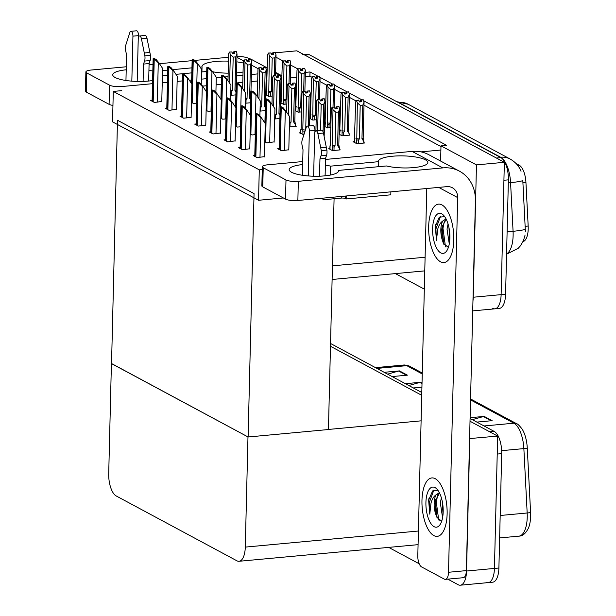 <?xml version="1.0" encoding="UTF-8"?>
<svg xmlns="http://www.w3.org/2000/svg" width="616" height="616" viewBox="0 0 616 616"><rect width="100%" height="100%" fill="white"/><g stroke="black" fill="none" stroke-linecap="round" stroke-linejoin="round"><path stroke-width="0.92" d="M420.99 151.875L440.887 150.027L440.987 145.83L446.569 145.314L363.632 100.762M440.617 161.053L440.887 150.027M296.82 77.354L290.344 77.955M281.928 78.74L280.996 78.825M267.036 80.118L266.104 80.211M257.688 80.989L251.213 81.589M242.796 82.375L236.313 82.975M221.275 84.369L216.085 84.854M206.375 85.755L202.595 86.101M275.429 52.807L296.843 50.82L504.358 162.301L501.124 294.64A18.526 7.8 84.7 0 1 494.894 308.824A18.526 7.8 84.7 0 1 492.746 308.339M270.963 53.222L272.703 53.061M424.316 289.15L395.372 273.604M440.987 145.83L476.468 164.888L473.234 297.235A18.526 7.8 84.7 0 1 472.957 300.993M476.468 164.888L504.358 162.301M317.895 76.192L310.002 71.949L305.344 72.38M361.9 99.831L348.964 92.877M347.231 91.946L334.296 85M332.563 84.069L319.627 77.123M275.991 57.196L283.083 60.999M290.66 65.073L297.744 68.877M516.1 163.548L519.219 165.227A16.678 7.022 84.7 0 1 525.933 182.367L528.174 226.041A16.678 7.022 84.7 0 1 523.03 241.603M312.127 77.339L309.902 76.145L305.236 76.577M309.902 76.145L310.002 71.949M440.971 146.554L363.979 105.19M356.133 100.978L349.31 97.313M341.464 93.101L334.642 89.436M326.796 85.216L319.974 81.551M230.692 95.357L235.874 94.872M245.361 103.234L250.543 102.756M274.697 118.996L279.88 118.518M289.366 126.873L296.273 126.234L295.565 125.856M300.562 132.74L299.43 132.848L303.85 134.773M260.029 111.119L265.211 110.634M196.119 123.955L194.671 124.093L198.375 126.08L205.782 125.14M210.787 131.839L209.34 131.97L213.044 133.965L220.451 133.018M225.456 139.716L224.008 139.847L227.712 141.842L235.12 140.895M240.125 147.594L238.677 147.732L242.381 149.719L249.78 148.779M181.451 116.078L180.003 116.208L183.707 118.203L191.114 117.256M166.782 108.2L165.334 108.331L169.038 110.326L176.446 109.379M152.121 100.316L150.666 100.454L154.377 102.441L161.777 101.501M254.793 155.478L253.345 155.609L257.049 157.604L264.449 156.656M329.899 148.502L328.767 148.61L332.471 150.597L340.278 149.873L339.57 149.496M265.75 94.787L268.815 96.435L272.18 96.127M266.243 94.34L265.758 94.387M280.419 102.672L283.483 104.32L286.848 104.004M280.911 102.218L280.426 102.264M309.748 118.426L312.82 120.074L316.185 119.766M310.248 117.979L309.763 118.026M324.416 126.311L327.489 127.959L330.854 127.643M324.917 125.856L324.432 125.903M339.085 134.188L342.157 135.836L349.965 135.112L349.257 134.735M339.578 133.741L339.1 133.787M295.087 110.549L298.152 112.197L301.517 111.889M295.58 110.102L295.095 110.149M220.813 118.172L222.73 119.204L225.964 118.903M206.144 110.287L208.062 111.319L211.296 111.019M191.476 102.41L193.393 103.442L196.627 103.141M279.148 148.595L277.693 148.726L281.404 150.72L288.804 149.773M264.811 141.811L266.736 142.843L274.135 141.896M250.15 133.926L252.067 134.958L255.301 134.658M235.481 126.049L237.399 127.081L240.633 126.781M354.246 141.618L353.114 141.726L356.818 143.713L364.634 142.989L363.925 142.612M113.29 91.43L112.543 121.845L258.535 200.277L259.282 169.854L113.29 91.43L121.791 90.637M259.282 169.854L262.254 169.577M258.535 200.277L283.375 197.967M334.08 198.752L328.444 429.529L248.109 436.99L111.542 363.625L117.494 120.259L254.054 193.624L248.109 436.99M469.592 438.577L497.666 436.082L494.432 568.429A18.526 7.8 84.7 0 1 488.203 582.613A18.526 7.8 84.7 0 1 486.055 582.128M469.777 438.677L466.543 571.017A18.526 7.8 84.7 0 1 460.314 585.2A18.526 7.8 84.7 0 1 458.158 584.715L447.793 579.148M330.476 346.269L421.721 395.287L330.476 346.269M470.085 418.457L494.186 431.408L489.728 431.816L470.016 421.228L497.666 436.082M111.411 363.555L108.716 473.735A18.526 7.8 -95.3 0 0 116.224 495.965L236.906 560.799A18.526 7.8 -95.3 0 0 239.054 561.284A18.526 7.8 -95.3 0 0 245.284 547.1L247.979 436.913L111.55 363.54M328.444 429.444L421.098 420.843M419.203 563.786L388.688 547.393M303.696 54.501L307.091 54.185A18.526 7.8 84.7 0 1 309.247 54.67L500.877 157.619A18.526 7.8 84.7 0 1 508.385 179.849L503.919 180.265L501.124 294.64A18.526 7.8 84.7 0 1 494.894 308.824L472.711 310.887M302.633 54.601A18.526 7.8 84.7 0 1 304.781 55.086L496.419 158.035L500.877 157.619M525.394 231.508L522.799 180.488A21.622 1.917 177.1 0 1 510.572 182.621A24.709 10.403 -95.3 0 0 500.623 157.226L398.513 102.364A21.622 18.888 -61.8 0 1 408.231 104.281L510.348 159.136A21.622 18.888 118.2 0 0 500.623 157.226L500.215 157.265M508.385 179.849L505.59 294.225A18.526 7.8 84.7 0 1 499.36 308.408L494.894 308.824M494.186 431.408A18.526 7.8 84.7 0 1 501.693 453.638L497.228 454.054L494.432 568.429A18.526 7.8 84.7 0 1 488.203 582.613L460.314 585.2M470.562 398.968L516.693 423.754C517.525 423.793 519.273 425.479 521.952 428.813A22.238 9.363 84.7 0 1 527.273 448.04L530.584 512.427A22.238 9.363 84.7 0 1 528.49 527.981C525.833 533.394 522.645 536.113 518.926 536.143A24.709 10.403 -95.3 0 0 527.173 512.989L523.862 448.602A24.709 10.403 -95.3 0 0 513.913 423.2L470.539 399.9M501.693 453.638L498.898 568.014A18.526 7.8 84.7 0 1 492.669 582.197L488.203 582.613M330.546 343.489L421.791 392.507M470.1 417.71L484.184 416.408L492.13 420.674L476.853 422.091M421.922 387.156L413.305 387.957M405.367 383.691L420.643 382.267L422.022 383.013M384.184 372.31L399.461 370.894L407.407 375.159L392.13 376.576M470.316 408.955L470.947 409.293L470.308 409.355M387.603 374.143L398.683 371.032A4.943 4.32 -61.8 0 1 399.461 370.894M408.785 385.524L419.866 382.413A4.943 4.32 -61.8 0 1 420.643 382.267M472.326 419.658L483.406 416.547A4.943 4.32 -61.8 0 1 484.184 416.408M360.214 105.382L357.357 102.841L356.448 100.331L358.681 100.123L359.39 101.948L361.623 101.74L361.13 100.038L363.363 99.831L364.056 102.218L362.778 105.151L360.214 105.382L359.398 138.893L358.42 140.217L356.772 139.855L356.679 143.644M361.13 100.038L363.363 99.831M363.91 143.058L363.178 138.015L364.056 102.218M363.948 141.711L361.962 138.662L362.778 105.151M354.431 139.178L354.231 142.327M355.024 138.392L354.446 138.608L355.663 101.925L356.448 100.331M357.357 102.841L356.772 139.855M354.354 142.388L354.677 137.992M360.922 101.802L360.914 99.915L363.201 99.807M360.329 101.856L360.352 101.055L359.166 101.163M361.962 138.662A4.197 1.024 1.4 0 0 363.178 138.015M356.672 100.447L358.897 100.246M359.398 138.893A4.197 1.024 -178.6 0 1 356.487 138.631M360.914 99.915L360.352 101.055M361.03 101.794L361.076 100.008M363.201 99.738L360.968 99.946M338.846 106.622L336.559 106.799L338.846 106.691M336.575 108.686L336.621 106.83M334.55 107.122L332.101 107.215L334.55 107.122L335.042 108.832L337.268 108.624L336.721 106.891L338.954 106.684L339.701 109.101L338.43 112.027L335.866 112.266L335.042 145.776A4.197 1.024 -178.6 0 1 332.132 145.515L332.332 150.527M336.783 106.915L339.008 106.707M336.721 106.891L336.683 108.678M336.559 106.799L335.997 107.939L334.811 108.046M335.982 108.739L335.997 107.939M329.999 149.272L330.091 145.484L330.676 145.276M330.322 144.876L331.308 108.809L332.101 107.215M335.042 145.776L334.065 147.093L332.424 146.739M335.866 112.266L333.01 109.717L332.132 145.515M332.317 107.33L333.01 109.717M339.701 109.101L338.823 144.891A4.197 1.024 -178.6 0 1 337.606 145.538L338.43 112.027M338.823 144.891L339.593 148.595L337.606 145.538M339.593 148.595L339.562 149.942M345.545 97.505L342.689 94.956L341.78 92.454L344.228 92.362L344.721 94.063L346.954 93.863L346.462 92.154L348.695 91.946L349.387 94.34L348.109 97.266L345.545 97.505L344.729 131.016L343.751 132.332L342.111 131.978L342.019 135.759M346.462 92.154L348.695 91.946M349.241 135.181L348.51 130.13L349.387 94.34M349.28 133.834L347.293 130.777L348.109 97.266M339.762 131.3L339.562 134.442M340.363 130.515L339.778 130.723L340.995 94.048L341.78 92.454M342.689 94.956L342.111 131.978M339.685 134.511L340.124 129.845M346.254 93.925L346.246 92.038L348.533 91.93M345.668 93.978L345.684 93.178L344.498 93.286M347.293 130.777A4.197 1.024 1.4 0 0 348.51 130.13M342.003 92.569L344.228 92.362M344.729 131.016A4.197 1.024 -178.6 0 1 341.818 130.754M346.246 92.038L345.684 93.178M346.361 93.917L346.408 92.123M348.533 91.861L346.3 92.069M330.877 89.628L328.02 87.079L327.119 84.577L329.56 84.484L330.053 86.186L332.286 85.978L331.793 84.276L334.026 84.069L334.719 86.456L333.441 89.389L330.877 89.628L330.06 123.138L329.083 124.455L327.442 124.101L327.35 127.882M331.793 84.276L334.026 84.069M334.211 107.022L334.719 86.456M333.01 107.13L333.441 89.389M325.094 123.423L324.894 126.565M325.695 122.63L325.109 122.846L326.326 86.171L327.119 84.577M328.02 87.079L327.442 124.101M325.017 126.634L325.456 121.96M331.585 86.047L331.577 84.161L333.864 84.046M331 86.101L331.015 85.301L329.83 85.408M327.335 84.692L329.56 84.484M330.06 123.138A4.197 1.024 -178.6 0 1 327.15 122.877M331.577 84.161L331.015 85.301M331.693 86.032L331.739 84.246M333.864 83.984L331.631 84.192M316.208 81.743L313.351 79.202L312.451 76.692L314.676 76.484L315.392 78.309L317.617 78.101L317.125 76.399L319.358 76.192L320.05 78.579L318.772 81.512L316.208 81.743L315.392 115.254L314.414 116.578L312.774 116.216L312.682 120.004M317.125 76.399L319.358 76.192M319.55 99.138L320.05 78.579M318.341 99.253L318.772 81.512M310.425 115.539L310.225 118.688M311.026 114.753L310.441 114.969L311.658 78.286L312.451 76.692M313.351 79.202L312.774 116.216M310.349 118.749L310.672 114.353M316.924 78.163L316.909 76.276L319.196 76.168M316.331 78.217L316.347 77.416L315.161 77.524M312.666 76.808L314.899 76.607M315.392 115.254A4.197 1.024 -178.6 0 1 312.481 114.992M316.909 76.276L316.347 77.416M317.024 78.155L317.071 76.369M319.196 76.099L316.963 76.307M324.178 98.745L321.891 98.922L324.178 98.814M321.906 100.808L321.952 98.953M319.881 99.245L317.433 99.338L319.881 99.245L320.374 100.947L322.607 100.739L322.053 99.007L324.286 98.799L325.032 101.216L323.762 104.15L321.198 104.389L320.559 130.338M322.114 99.037L324.339 98.829M322.053 99.007L322.014 100.793M321.891 98.922L321.329 100.061L320.143 100.169M321.313 100.862L321.329 100.061M315.916 130.777L316.647 100.932L317.433 99.338M321.198 104.389L318.341 101.84L317.633 130.607M317.648 99.453L318.341 101.84M325.032 101.216L324.17 136.598M323.084 131.801L323.762 104.15M309.517 90.868L307.23 91.045L309.509 90.929M307.238 92.924L307.284 91.068M305.213 91.368L302.764 91.453L305.213 91.368L305.705 93.07L307.938 92.862L307.384 91.129L309.617 90.922L310.364 93.339L309.093 96.273L306.529 96.512L305.736 128.967M307.446 91.16L309.671 90.952M307.384 91.129L307.346 92.916M307.23 91.045L306.668 92.177L305.482 92.292M306.645 92.978L306.668 92.177M300.662 133.51L300.754 129.73L301.34 129.514M301.101 128.844L301.979 93.047L302.764 91.453M305.39 130.014A4.197 1.024 -178.6 0 1 302.795 129.753L302.995 134.765M305.19 130.654L304.728 131.339L303.087 130.977M306.529 96.512L303.673 93.963L302.795 129.753M302.98 91.576L303.673 93.963M310.364 93.339L309.571 125.895M308.362 126.003L309.093 96.273M294.848 82.983L292.562 83.16L294.841 83.052M292.569 85.047L292.615 83.191M290.544 83.483L288.096 83.576L290.544 83.483L291.037 85.185L293.27 84.985L292.723 83.245L295.01 83.068L295.695 85.462L294.425 88.388L291.861 88.627L291.037 122.137A4.197 1.024 -178.6 0 1 289.481 122.068M292.777 83.276L295.01 83.068M292.723 83.245L292.677 85.039M292.562 83.16L291.999 84.3L290.814 84.407M291.976 85.1L291.999 84.3M286.648 112.22L287.31 85.17L288.096 83.576M291.037 122.137L289.435 124.055M291.861 88.627L289.004 86.078L288.303 114.691M288.311 83.691L289.004 86.078M295.695 85.462L294.825 121.252A4.197 1.024 -178.6 0 1 293.601 121.899L294.425 88.388M294.825 121.252L295.588 124.956L293.601 121.899M295.588 124.956L295.557 126.303M280.18 75.106L277.893 75.283L280.172 75.175M277.901 77.169L277.947 75.314M275.876 75.606L273.427 75.699L275.876 75.606L276.368 77.308L278.601 77.1L278.055 75.368L280.28 75.16L281.027 77.578L279.756 80.511L277.192 80.75L276.376 114.26A4.197 1.024 -178.6 0 1 274.813 114.191M278.109 75.398L280.342 75.191M278.055 75.368L278.009 77.154M277.893 75.283L277.331 76.422L276.145 76.53M277.308 77.223L277.331 76.422M271.979 104.335L272.642 77.293L273.427 75.699M276.376 114.26L274.767 116.178M277.192 80.75L274.336 78.201L273.635 106.814M273.643 75.814L274.336 78.201M281.027 77.578L280.311 106.868M280.003 113.606A4.197 1.024 -178.6 0 1 278.933 114.022L279.756 80.511M279.957 115.323L278.933 114.022M280.165 106.884L281.296 106.776L283.206 107.808L285.855 111.026L285.293 111.08L282.074 107.908A3.088 0.755 1.4 0 1 281.258 107.631L280.465 107.207A3.088 0.755 1.4 0 1 280.165 106.884L279.125 149.496M288.796 150.035L289.612 116.655L285.855 111.026M283.206 107.808L282.074 107.908M255.809 113.767L256.941 113.66L258.859 114.684L261.5 117.91L260.945 117.964L257.727 114.792A3.088 0.755 1.4 0 1 256.903 114.514L256.11 114.091A3.088 0.755 1.4 0 1 255.809 113.767L254.77 156.379M264.449 156.911L265.257 123.539L261.5 117.91M258.859 114.684L257.727 114.792M126.211 69.785A24.709 6.029 1.4 0 0 112.743 74.806A24.709 6.029 1.4 0 0 115.123 77.485A24.709 6.029 1.4 0 0 152.599 80.519M162.408 75.591L167.591 75.114M175.968 74.336L191.83 72.865M201.54 71.964L206.73 71.479M201.917 71.926L202.04 66.913L200.077 67.09M191.953 67.845L172.68 69.639M167.714 70.101L162.532 70.578M212.597 71.749A24.709 6.029 1.4 0 0 228.159 73.173M236.559 72.873A24.709 6.029 1.4 0 0 243.05 72.018M243.266 63.032A24.709 6.029 1.4 0 0 236.829 61.862M228.451 61.153A24.709 6.029 1.4 0 0 201.994 66.52A24.709 6.029 1.4 0 0 202.04 66.913M152.83 71.048A24.709 6.029 1.4 0 0 148.933 70.34M228.551 57.273L194.956 60.399M192.13 60.661L159.452 63.694M152.999 64.287L149.072 64.657M126.288 66.774L91.176 70.032A9.263 2.256 1.4 0 0 85.886 71.941A9.263 2.256 1.4 0 0 86.779 72.942L86.317 92.107A9.263 2.256 -178.6 0 1 85.416 91.099L85.886 71.941M112.944 105.428A9.263 2.256 -178.6 0 1 109.086 104.335L109.556 85.17L86.779 72.942M109.556 85.17A9.263 2.256 1.4 0 0 121.891 86.533L152.522 83.684M267.205 73.05A37.06 32.378 118.2 0 0 266.374 73.112L266.281 73.127M257.865 73.905L251.382 74.505M242.966 75.291L236.49 75.891M228.074 76.669L225.079 76.946M221.444 77.285L216.262 77.77M206.553 78.671L201.37 79.148M191.661 80.049L189.335 80.265M182.313 80.919L177.131 81.404M167.421 82.305L162.231 82.783M109.086 104.335L86.317 92.107M281.997 75.868A37.06 32.378 118.2 0 0 275.591 73.658M236.96 56.526A37.06 32.378 -61.8 0 1 252.321 59.898L267.329 67.96M338.515 171.186L338.538 170.409L386.417 165.966A24.709 6.029 1.4 0 0 412.997 167.66A24.709 6.029 1.4 0 0 427.835 162.509A24.709 6.029 1.4 0 0 403.28 155.886A24.709 6.029 1.4 0 0 378.432 161.307A24.709 6.029 1.4 0 0 378.478 161.692L330.592 166.143A24.709 6.029 1.4 0 0 325.371 165.126M302.649 164.564A24.709 6.029 1.4 0 0 289.181 169.593A24.709 6.029 1.4 0 0 291.56 172.264A24.709 6.029 1.4 0 0 319.234 176.207A24.709 6.029 1.4 0 0 338.577 170.801A24.709 6.029 1.4 0 0 338.538 170.409M447.124 513.89A29.337 12.351 -95.3 0 0 431.831 477.924A29.337 12.351 -95.3 0 0 421.968 500.377A29.337 12.351 -95.3 0 0 437.26 536.351A29.337 12.351 -95.3 0 0 447.124 513.89A29.337 12.351 84.7 0 1 437.26 536.351A29.337 12.351 84.7 0 1 421.968 500.377A29.337 12.351 84.7 0 1 431.831 477.924A29.337 12.351 84.7 0 1 447.124 513.89M453.815 240.109A29.337 12.351 -95.3 0 0 438.523 204.142A29.337 12.351 -95.3 0 0 428.659 226.596A29.337 12.351 -95.3 0 0 443.951 262.562A29.337 12.351 -95.3 0 0 453.815 240.109A29.337 12.351 84.7 0 1 443.951 262.562A29.337 12.351 84.7 0 1 428.659 226.596A29.337 12.351 84.7 0 1 438.523 204.142A29.337 12.351 84.7 0 1 453.815 240.109M378.355 166.713L378.478 161.692M330.376 175.059L330.592 166.143M445.399 579.363A9.263 3.904 -95.3 0 0 448.517 572.272L466.366 570.616A9.263 3.904 84.7 0 1 463.247 577.708L445.399 579.363A9.263 3.904 -95.3 0 1 444.321 579.125L421.552 566.889A9.263 3.904 -95.3 0 1 417.802 555.778L426.78 188.504M466.366 570.616L475.406 200.724A37.06 32.378 118.2 0 0 459.474 171.179A37.06 32.378 118.2 0 0 442.812 167.899L298.329 181.312L297.859 200.477L446.808 186.648A12.351 10.795 -61.8 0 1 452.36 187.741A12.351 10.795 -61.8 0 1 457.673 197.59L448.517 572.272M442.812 167.899L412.096 151.397L325.51 159.444M302.726 161.554L267.613 164.819A9.263 2.256 1.4 0 0 262.324 166.72A9.263 2.256 1.4 0 0 263.217 167.729L262.755 186.887A9.263 2.256 -178.6 0 1 261.854 185.886L262.324 166.72M297.859 200.477A9.263 2.256 -178.6 0 1 285.524 199.122L285.993 179.957L263.217 167.729M285.993 179.957A9.263 2.256 1.4 0 0 298.329 181.312M285.524 199.122L262.755 186.887M412.096 151.397A37.06 32.378 -61.8 0 1 428.759 154.685L459.474 171.179M265.496 98.999L266.628 98.899L268.538 99.923L271.186 103.149L270.632 103.203L267.413 100.031A3.088 0.755 1.4 0 1 266.589 99.754L265.796 99.33A3.088 0.755 1.4 0 1 265.496 98.999L264.911 123.008M274.128 142.15L274.944 108.778L271.186 103.149M268.538 99.923L267.413 100.031M250.828 91.122L251.959 91.014L253.877 92.046L256.518 95.272L255.963 95.318L252.745 92.154A3.088 0.755 1.4 0 1 251.921 91.876L251.128 91.445A3.088 0.755 1.4 0 1 250.828 91.122L250.242 115.13M259.906 115.97L260.275 100.893L256.518 95.272M253.877 92.046L252.745 92.154M236.159 83.245L237.291 83.137L239.208 84.169L241.849 87.387L241.295 87.441L238.076 84.269A3.088 0.755 1.4 0 1 237.252 83.992L236.459 83.568A3.088 0.755 1.4 0 1 236.159 83.245L235.574 107.253M245.237 108.093L245.607 93.016L241.849 87.387M239.208 84.169L238.076 84.269M241.141 105.883L242.273 105.783L244.19 106.807L246.831 110.033L246.277 110.079L243.058 106.915A3.088 0.755 1.4 0 1 242.234 106.637L241.441 106.206A3.088 0.755 1.4 0 1 241.141 105.883L240.101 148.494M249.78 149.034L250.596 115.654L246.831 110.033M244.19 106.807L243.058 106.915M226.48 98.006L227.604 97.898L229.522 98.93L232.163 102.148L231.608 102.202L228.39 99.03A3.088 0.755 1.4 0 1 227.566 98.752L226.773 98.329A3.088 0.755 1.4 0 1 226.48 98.006L225.433 140.617M235.112 141.156L235.928 107.777L232.163 102.148M229.522 98.93L228.39 99.03M211.812 90.129L212.944 90.021L214.853 91.045L217.494 94.271L216.94 94.325L213.721 91.153A3.088 0.755 1.4 0 1 212.905 90.875L212.104 90.452A3.088 0.755 1.4 0 1 211.812 90.129L210.764 132.74M220.443 133.272L221.26 99.9L217.494 94.271M214.853 91.045L213.721 91.153M197.143 82.244L198.275 82.144L200.185 83.168L202.833 86.394L202.271 86.44L199.053 83.276A3.088 0.755 1.4 0 1 198.237 82.998L197.436 82.567A3.088 0.755 1.4 0 1 197.143 82.244L196.096 124.856M205.775 125.394L206.591 92.015L202.833 86.394M200.185 83.168L199.053 83.276M137.191 81.435L138.23 39.001A3.942 1.663 84.7 0 1 139.555 35.982A3.942 1.663 84.7 0 1 141.434 38.777L144.868 55.84A6.175 2.603 84.7 0 1 144.544 61.076L150.119 60.553L149.095 63.563L148.672 81.035M131.832 81.15L132.933 36.152L138.515 35.636L138.469 37.306M125.949 80.48L126.573 54.978L125.718 50.959A6.175 2.603 84.7 0 1 125.656 45.522L129.83 32.548A3.942 1.663 84.7 0 1 130.877 31.316A3.942 1.663 84.7 0 1 132.933 36.152M143.097 81.412L143.52 64.079L149.095 63.563M143.52 64.079L144.544 61.076M138.515 35.636A3.942 1.663 -95.3 0 0 136.459 30.8L130.877 31.316M150.119 60.553A6.175 2.603 84.7 0 0 150.443 55.324L147.008 38.261A3.942 1.663 -95.3 0 0 145.137 35.459L139.555 35.982M150.443 55.324L144.868 55.84M149.896 52.476L144.313 52.991M313.629 176.214L314.668 133.78A3.942 1.663 84.7 0 1 315.993 130.761A3.942 1.663 84.7 0 1 317.871 133.564L321.306 150.627A6.175 2.603 84.7 0 1 320.982 155.856L326.557 155.34L325.533 158.351L325.109 175.822M308.27 175.937L309.371 130.939L314.953 130.423L314.907 132.094M302.387 175.267L303.01 149.765L302.156 145.746A6.175 2.603 84.7 0 1 302.094 140.309L306.267 127.335A3.942 1.663 84.7 0 1 307.315 126.103A3.942 1.663 84.7 0 1 309.371 130.939M346.238 195.988L346.169 198.96L390.798 194.818L390.867 191.838M346.169 198.96L345.376 198.537A3.088 0.755 1.4 0 0 341.256 198.083L325.641 199.538A7.415 6.476 118.2 0 1 322.307 198.876A7.415 6.476 118.2 0 1 321.421 198.29M319.535 176.191L319.958 158.866L325.533 158.351M319.958 158.866L320.982 155.856M314.953 130.423A3.942 1.663 -95.3 0 0 312.897 125.587L307.315 126.103M326.557 155.34A6.175 2.603 84.7 0 0 326.88 150.112L323.446 133.048A3.942 1.663 -95.3 0 0 321.575 130.246L315.993 130.761M326.88 150.112L321.306 150.627M326.334 147.255L320.751 147.778M446.03 218.888L442.804 221.013C440.455 222.576 438.761 225.333 437.714 229.275L436.467 240.379L435.327 226.434L439.285 217.148L444.629 216.67M432.609 228.713A20.143 8.478 84.7 0 1 443.512 215.223A20.143 8.478 84.7 0 1 449.873 237.992A20.143 8.478 84.7 0 1 446.808 250.75A20.143 8.478 84.7 0 1 437.375 249.434A20.143 8.478 84.7 0 1 432.609 228.713M442.804 221.013A13.96 5.875 -95.3 0 0 440.833 229.622A13.96 5.875 -95.3 0 0 442.288 239.955L443.351 243.258L448.363 247.478M446.23 219.273L442.18 226.557L441.71 229.537L442.288 239.955M448.956 227.604L449.726 240.625M448.063 224.016L447.023 229.044L449.272 243.975M444.429 221.052L442.989 228.274L445.337 245.769L445.976 247.085M440.555 216.262L435.905 228.929L436.467 240.379M449.133 228.521L449.811 239.455M442.473 225.394L442.103 228.351L443.859 244.352M435.666 224.617L435.327 226.434M439.339 492.669L436.113 494.794C433.764 496.365 432.07 499.122 431.023 503.064L429.775 514.16L428.636 500.223L432.594 490.929L437.938 490.459M425.918 502.502A20.143 8.478 84.7 0 1 436.821 489.012A20.143 8.478 84.7 0 1 443.181 511.773A20.143 8.478 84.7 0 1 440.117 524.532A20.143 8.478 84.7 0 1 430.684 523.223A20.143 8.478 84.7 0 1 425.918 502.502M436.113 494.794A13.96 5.875 -95.3 0 0 434.141 503.403A13.96 5.875 -95.3 0 0 435.597 513.736L436.659 517.04L441.672 521.267M439.539 493.062L435.489 500.338L435.019 503.318L435.597 513.736M442.265 501.385L443.035 514.406M441.372 497.805L440.332 502.825L442.581 517.763M437.737 494.833L436.297 502.055L438.646 519.55L439.285 520.867M433.864 490.051L429.213 502.718L429.775 514.16M442.442 502.31L443.12 513.243M435.782 499.176L435.412 502.14L437.168 518.133M428.975 498.398L428.636 500.223M221.49 75.36L222.622 75.26L224.54 76.284L227.181 79.51L226.626 79.564L223.408 76.392A3.088 0.755 1.4 0 1 222.584 76.114L221.791 75.691A3.088 0.755 1.4 0 1 221.49 75.36L220.905 99.369M230.577 100.208L230.938 85.131L227.181 79.51M224.54 76.284L223.408 76.392M206.822 67.483L207.954 67.375L209.871 68.407L212.512 71.633L211.958 71.679L208.739 68.515A3.088 0.755 1.4 0 1 207.915 68.237L207.122 67.806A3.088 0.755 1.4 0 1 206.822 67.483L206.237 91.491M215.908 92.331L216.278 77.254L212.512 71.633M209.871 68.407L208.739 68.515M192.154 59.606L193.285 59.498L195.203 60.53L197.844 63.748L197.289 63.802L194.071 60.63A3.088 0.755 1.4 0 1 193.247 60.353L192.454 59.929A3.088 0.755 1.4 0 1 192.154 59.606L191.568 83.614M201.24 84.454L201.609 69.377L197.844 63.748M195.203 60.53L194.071 60.63M301.54 73.866L298.683 71.317L297.782 68.815L300.231 68.722L300.724 70.424L302.949 70.216L302.456 68.515L304.689 68.307L305.382 70.701L304.104 73.627L301.54 73.866L300.724 107.376L299.746 108.693L298.106 108.339L298.013 112.12M302.456 68.515L304.689 68.307M304.882 91.26L305.382 70.701M303.673 91.368L304.104 73.627M295.757 107.661L295.557 110.803M296.358 106.876L295.772 107.084L296.989 70.409L297.782 68.815M298.683 71.317L298.106 108.339M295.68 110.872L296.119 106.206M302.256 70.286L302.24 68.399L304.527 68.291M301.663 70.34L301.678 69.539L300.493 69.647M297.998 68.93L300.231 68.722M300.724 107.376A4.197 1.024 -178.6 0 1 297.813 107.115M302.24 68.399L301.678 69.539M302.364 70.278L302.402 68.484M304.527 68.222L302.294 68.43M286.879 65.989L284.022 63.44L283.114 60.938L285.562 60.845L286.055 62.547L288.28 62.339L287.795 60.638L290.02 60.43L290.714 62.817L289.443 65.75L286.879 65.989L286.055 99.499L285.077 100.816L283.437 100.462L283.345 104.243M287.795 60.638L290.02 60.43M290.213 83.383L290.714 62.817M289.004 83.491L289.443 65.75M281.089 99.784L280.896 102.926M281.689 98.991L281.104 99.207L282.328 62.532L283.114 60.938M284.022 63.44L283.437 100.462M281.012 102.987L281.45 98.321M287.587 62.408L287.572 60.522L289.859 60.407M286.994 62.462L287.01 61.654L285.824 61.769M283.329 61.053L285.562 60.845M286.055 99.499A4.197 1.024 -178.6 0 1 283.144 99.238M287.572 60.522L287.01 61.654M287.695 62.393L287.734 60.607M289.859 60.345L287.634 60.553M272.21 58.104L269.354 55.563L268.445 53.053L270.894 52.961L271.387 54.67L273.62 54.462L273.127 52.76L275.352 52.553L276.045 54.939L274.775 57.866L272.21 58.104L271.387 91.615L270.409 92.939L268.769 92.577L268.676 96.366M273.127 52.76L275.352 52.553M275.545 75.498L276.045 54.939M274.336 75.614L274.775 57.866M266.428 91.9L266.228 95.049M267.021 91.114L266.435 91.33L267.66 54.647L268.445 53.053M269.354 55.563L268.769 92.577M266.343 95.11L266.666 90.714M272.919 54.524L272.903 52.637L275.19 52.529M272.326 54.578L272.349 53.777L271.163 53.885M268.661 53.169L270.894 52.961M271.387 91.615A4.197 1.024 -178.6 0 1 268.476 91.353M272.903 52.637L272.349 53.777M273.027 54.516L273.065 52.73M275.19 52.46L272.965 52.668M182.475 74.367L183.606 74.259L185.516 75.291L188.165 78.509L187.603 78.563L184.384 75.391A3.088 0.755 1.4 0 1 183.568 75.114L182.775 74.69A3.088 0.755 1.4 0 1 182.475 74.367L181.435 116.978M191.106 117.517L191.923 84.138L188.165 78.509M185.516 75.291L184.384 75.391M167.806 66.482L168.938 66.382L170.848 67.406L173.496 70.632L172.934 70.686L169.716 67.514A3.088 0.755 1.4 0 1 168.899 67.236L168.106 66.813A3.088 0.755 1.4 0 1 167.806 66.482L166.767 109.101M176.438 109.633L177.254 76.261L173.496 70.632M170.848 67.406L169.716 67.514M153.138 58.605L154.269 58.497L156.179 59.529L158.828 62.755L158.274 62.801L155.047 59.637A3.088 0.755 1.4 0 1 154.231 59.359L153.438 58.928A3.088 0.755 1.4 0 1 153.138 58.605L152.098 101.216M161.769 101.756L162.585 68.376L158.828 62.755M156.179 59.529L155.047 59.637M265.511 67.221L263.225 67.406L265.511 67.29M263.232 69.285L263.278 67.429M261.207 67.729L258.759 67.814L261.207 67.729L261.7 69.431L263.933 69.223L263.386 67.491L265.619 67.283L266.358 69.7L265.088 72.634L262.524 72.873L261.708 106.383A4.197 1.024 -178.6 0 1 260.145 106.306M263.44 67.521L265.673 67.313M263.386 67.491L263.34 69.277M263.225 67.406L262.662 68.538L261.477 68.653M262.639 69.338L262.662 68.538M257.311 96.458L257.973 69.408L258.759 67.814M261.708 106.383L260.098 108.301M262.524 72.873L259.667 70.324L258.966 98.937M258.974 67.929L259.667 70.324M266.358 69.7L265.642 98.991M265.334 105.721A4.197 1.024 -178.6 0 1 264.272 106.144L265.088 72.634M265.288 107.446L264.272 106.144M250.843 59.344L248.556 59.521L250.843 59.413M248.564 61.407L248.61 59.552M246.539 59.844L244.09 59.937L246.539 59.844L247.031 61.546L249.264 61.346L248.718 59.606L250.951 59.406L251.69 61.823L250.419 64.749L247.855 64.988L247.039 98.498A4.197 1.024 -178.6 0 1 245.476 98.429M248.772 59.637L251.005 59.429M248.718 59.606L248.672 61.4M248.556 59.521L247.994 60.661L246.808 60.768M247.971 61.461L247.994 60.661M242.642 88.581L243.305 61.531L244.09 59.937M247.039 98.498L245.43 100.416M247.855 64.988L244.999 62.439L244.298 91.053M244.306 60.052L244.999 62.439M251.69 61.823L250.974 91.106M250.666 97.844A4.197 1.024 -178.6 0 1 249.603 98.26L250.419 64.749M250.62 99.569L249.603 98.26M236.174 51.467L233.888 51.644L236.174 51.528M233.895 53.53L233.941 51.675M231.87 51.967L229.422 52.06L231.87 51.967L232.363 53.669L234.596 53.461L234.049 51.729L236.282 51.521L237.029 53.938L235.751 56.872L233.187 57.111L232.371 90.621A4.197 1.024 -178.6 0 1 230.808 90.552M234.103 51.759L236.336 51.552M234.049 51.729L234.003 53.515M233.888 51.644L233.325 52.783L232.14 52.891M233.302 53.584L233.325 52.783M227.974 80.696L228.636 53.654L229.422 52.06M232.371 90.621L230.761 92.539M233.187 57.111L230.33 54.562L229.629 83.175M229.645 52.175L230.33 54.562M237.029 53.938L236.313 83.229M235.997 89.959A4.197 1.024 -178.6 0 1 234.935 90.383L235.751 56.872M235.951 91.684L234.935 90.383M332.44 265.843L425.094 257.242M473.234 297.235L505.59 294.225M525.933 182.367L522.892 182.652M519.219 165.227L517.656 165.365M528.174 226.041L525.132 226.326M466.543 571.017L498.898 568.014M245.284 547.1L418.403 531.023M506.575 253.907A24.709 10.403 -95.3 0 0 513.128 235.535A24.709 10.403 -95.3 0 0 513.074 231.285L510.572 182.621L508.308 182.829M398.098 102.402L398.513 102.364A24.709 10.403 -95.3 0 0 396.958 101.794M525.317 229.144A21.622 1.917 177.1 0 1 513.074 231.285L507.114 231.839M309.247 54.67L304.781 55.086M422.245 373.958L406.791 365.658A6.175 5.398 -61.8 0 1 409.571 366.204L422.268 373.026M516.693 423.754A6.175 5.398 118.2 0 0 513.913 423.2L484.084 425.972M527.273 448.04A6.175 0.547 177.1 0 1 523.862 448.602L501.663 450.658M376.954 368.422L406.791 365.658A24.709 10.403 -95.3 0 0 403.927 365.011L409.571 366.204M530.584 512.427A6.175 0.547 177.1 0 1 527.173 512.989L500.184 515.492M422.006 383.568L419.866 382.413M406.514 375.236L398.683 371.032M491.237 420.751L483.406 416.547M358.42 140.217L358.335 143.574M334.065 147.093L333.98 150.458M343.751 132.332L343.666 135.697M329.083 124.455L328.998 127.82M314.414 116.578L314.329 119.935M304.728 131.339L304.712 132.124M290.059 123.454L289.982 126.819M275.39 115.577L275.314 118.942M284.338 150.45L285.293 111.08M280.218 150.081L281.258 107.631M279.425 149.657L280.465 107.207M259.983 157.326L260.945 117.964M255.871 156.964L256.903 114.514M255.07 156.541L256.11 114.091M258.289 68.769L251.613 65.181M243.62 60.892L236.944 57.303M457.673 197.59L438.707 187.403M269.669 142.566L270.632 103.203M265.55 142.204L266.589 99.754M265.203 123.454L265.796 99.33M255.001 134.688L255.963 95.318M250.881 134.326L251.921 91.876M250.535 115.569L251.128 91.445M240.332 126.811L241.295 87.441M236.213 126.442L237.252 83.992M235.866 107.692L236.459 83.568M245.314 149.449L246.277 110.079M241.203 149.087L242.234 106.637M240.402 148.656L241.441 106.206M230.646 141.572L231.608 102.202M226.534 141.21L227.566 98.752M225.741 140.779L226.773 98.329M215.977 133.687L216.94 94.325M211.865 133.326L212.905 90.875M211.072 132.902L212.104 90.452M201.309 125.81L202.271 86.44M197.197 125.448L198.237 82.998M196.404 125.017L197.436 82.567M147.008 38.261L141.434 38.777M345.376 198.537L345.437 196.057M341.256 198.083L341.303 196.442M323.446 133.048L317.871 133.564M225.664 118.926L226.626 79.564M221.544 118.565L222.584 76.114M221.198 99.815L221.791 75.691M210.995 111.049L211.958 71.679M206.884 110.688L207.915 68.237M206.537 91.93L207.122 67.806M196.327 103.165L197.289 63.802M192.215 102.803L193.247 60.353M191.869 84.053L192.454 59.929M299.746 108.693L299.661 112.058M285.077 100.816L284.992 104.181M270.409 92.939L270.324 96.296M186.64 117.933L187.603 78.563M182.529 117.571L183.568 75.114M181.735 117.14L182.775 74.69M171.972 110.048L172.934 70.686M167.86 109.686L168.899 67.236M167.067 109.263L168.106 66.813M157.311 102.171L158.274 62.801M153.191 101.809L154.231 59.359M152.398 101.378L153.438 58.928M260.722 107.7L260.645 111.057M246.054 99.815L245.976 103.18M231.393 91.938L231.308 95.303M332.109 279.479L424.763 270.878M239.054 561.284L418.072 544.659M525.094 235.035L523.423 240.725L520.389 245.884L518.241 248.271L506.568 254.215M521.02 171.302C519.119 166.258 515.561 162.208 510.348 159.136M408.231 104.281L396.689 101.648M518.926 536.143L499.63 537.937M403.927 365.011L375.506 367.644M329.96 146.007L329.883 149.211M300.623 130.246L300.546 133.449M281.997 75.837L275.622 72.411M321.244 198.306L322.307 198.876"/></g></svg>
